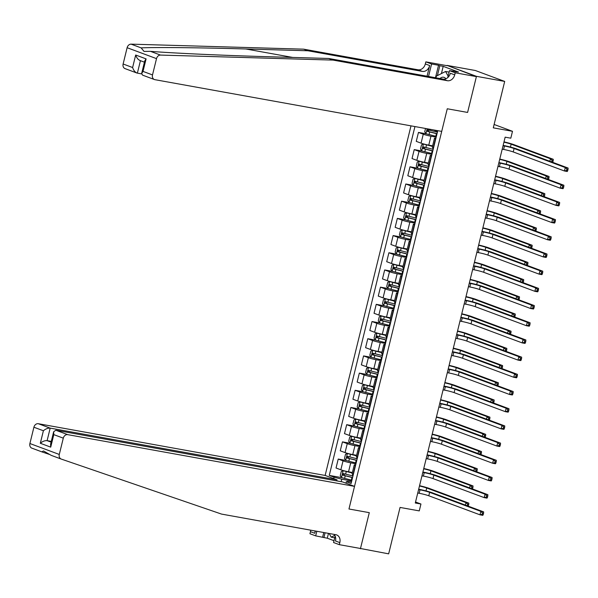 <?xml version="1.0" encoding="UTF-8"?>
<svg xmlns="http://www.w3.org/2000/svg" width="598" height="598" viewBox="0 0 598 598"><rect width="100%" height="100%" fill="white"/><g stroke="black" fill="none" stroke-linecap="round" stroke-linejoin="round"><path stroke-width="0.9" d="M410.998 125.857L325.133 475.44L38.302 423.713L50.18 428.123L47.107 440.644L51.107 442.131M447.072 65.406L476.397 76.611L467.599 112.439L476.464 76.335L447.072 65.406L475.305 70.497L504.697 81.425L493.29 127.845L512.493 131.306L494.12 124.474M358.927 548.202L388.655 553.853L400.055 507.433L419.258 510.894L420.947 504.017L415.543 502.014M476.464 76.335L504.697 81.425M512.493 131.306L510.804 138.183L505.153 137.166L415.296 503L420.947 504.017M360.422 548.762L369.295 512.658L348.963 508.995L447.267 108.769L441.713 131.396L154.882 79.669A4.261 3.424 110.4 0 1 154.411 79.541A4.261 3.424 110.4 0 1 152.505 74.929L156.512 58.634L127.12 47.705A4.261 3.424 -69.6 0 1 131.097 44.147L303.657 49.163L417.995 69.787A7.109 5.703 110.4 0 0 425.328 63.926L425.836 61.863L447.005 65.683M351.467 482.055L347.64 481.368L346.302 481.734L351.108 483.52L437.587 131.44L433.483 129.916M346.302 481.734L345.943 483.177M333.714 478.632L334.065 477.182L329.259 475.395L341.66 477.63M414.945 126.567L329.259 475.395M467.599 112.439L447.267 108.769L467.599 112.439M436.181 137.144L430.956 136.202A5.688 0.486 -166.2 0 1 423.264 134.206L418.458 132.42L426.112 133.803M432.616 145.837L428.759 145.142A5.688 0.486 -166.2 0 1 421.067 143.146L416.26 141.36L418.458 132.42M431.958 154.336L426.733 153.394A5.688 0.486 -166.2 0 1 419.041 151.399L414.235 149.612L421.889 150.995M428.392 163.03L424.535 162.335A5.688 0.486 -166.2 0 1 416.843 160.339L412.037 158.552L414.235 149.612M427.734 171.529L422.509 170.587A5.688 0.486 -166.2 0 1 414.818 168.591L410.011 166.805L417.666 168.188M424.176 180.222L420.319 179.527A5.688 0.486 -166.2 0 1 412.62 177.531L407.814 175.745L410.011 166.805M423.511 188.721L418.286 187.779A5.688 0.486 -166.2 0 1 410.594 185.784L405.788 183.997L413.442 185.38M419.953 197.415L416.096 196.72A5.688 0.486 -166.2 0 1 408.397 194.724L403.59 192.937L405.788 183.997M419.295 205.914L414.07 204.972A5.688 0.486 -166.2 0 1 406.371 202.976L401.564 201.19L409.219 202.565M415.73 214.607L411.873 213.912A5.688 0.486 -166.2 0 1 404.173 211.916L399.374 210.13L401.564 201.19M415.072 223.106L409.847 222.164A5.688 0.486 -166.2 0 1 402.148 220.169L397.341 218.382L405.003 219.758M411.506 231.8L407.649 231.105A5.688 0.486 -166.2 0 1 399.957 229.109L395.151 227.322L397.341 218.382M410.848 240.299L405.623 239.357A5.688 0.486 -166.2 0 1 397.924 237.361L393.125 235.567L400.78 236.95M407.283 248.992L403.426 248.297A5.688 0.486 -166.2 0 1 395.734 246.294L390.928 244.507L393.125 235.567M406.625 257.491L401.4 256.542A5.688 0.486 -166.2 0 1 393.701 254.546L388.902 252.76L396.556 254.143M403.059 266.177L399.202 265.482A5.688 0.486 -166.2 0 1 391.511 263.486L386.704 261.7L388.902 252.76M402.402 274.676L397.177 273.735A5.688 0.486 -166.2 0 1 389.485 271.739L384.678 269.952L392.333 271.335M398.836 283.37L394.979 282.675A5.688 0.486 -166.2 0 1 387.287 280.679L382.481 278.892L384.678 269.952M398.178 291.869L392.953 290.927A5.688 0.486 -166.2 0 1 385.262 288.931L380.455 287.145L388.109 288.528M394.613 300.562L390.756 299.867A5.688 0.486 -166.2 0 1 383.064 297.871L378.257 296.085L380.455 287.145M393.955 309.061L388.73 308.12A5.688 0.486 -166.2 0 1 381.038 306.124L376.232 304.337L383.886 305.72M390.389 317.755L386.532 317.06A5.688 0.486 -166.2 0 1 378.84 315.064L374.034 313.277L376.232 304.337M389.732 326.254L384.507 325.312A5.688 0.486 -166.2 0 1 376.815 323.316L372.008 321.53L379.663 322.913M386.166 334.947L382.309 334.252A5.688 0.486 -166.2 0 1 374.617 332.256L369.811 330.47L372.008 321.53M385.508 343.446L380.283 342.505A5.688 0.486 -166.2 0 1 372.591 340.509L367.785 338.722L375.439 340.098M381.95 352.14L378.093 351.445A5.688 0.486 -166.2 0 1 370.394 349.449L365.587 347.662L367.785 338.722M381.285 360.639L376.06 359.697A5.688 0.486 -166.2 0 1 368.368 357.701L363.562 355.915L371.216 357.29M377.727 369.332L373.87 368.637A5.688 0.486 -166.2 0 1 366.17 366.641L361.364 364.855L363.562 355.915M377.061 377.831L371.836 376.889A5.688 0.486 -166.2 0 1 364.145 374.894L359.338 373.1L366.993 374.483M373.503 386.525L369.646 385.83A5.688 0.486 -166.2 0 1 361.947 383.826L357.148 382.04L359.338 373.1M372.846 395.024L367.621 394.075A5.688 0.486 -166.2 0 1 359.921 392.079L355.115 390.292L362.769 391.675M369.28 403.71L365.423 403.015A5.688 0.486 -166.2 0 1 357.731 401.019L352.925 399.232L355.115 390.292M368.622 412.209L363.397 411.267A5.688 0.486 -166.2 0 1 355.698 409.271L350.891 407.485L358.553 408.868M365.057 420.902L361.199 420.207A5.688 0.486 -166.2 0 1 353.508 418.211L348.701 416.425L350.891 407.485M364.399 429.401L359.174 428.46A5.688 0.486 -166.2 0 1 351.475 426.464L346.676 424.677L354.33 426.06M360.833 438.095L356.976 437.4A5.688 0.486 -166.2 0 1 349.284 435.404L344.478 433.617L346.676 424.677M360.175 446.594L354.95 445.652A5.688 0.486 -166.2 0 1 347.259 443.656L342.452 441.87L350.107 443.253M356.61 455.287L352.753 454.592A5.688 0.486 -166.2 0 1 345.061 452.596L340.255 450.81L342.452 441.87M355.952 463.786L350.727 462.845A5.688 0.486 -166.2 0 1 343.035 460.849L338.229 459.062L345.883 460.445M352.386 472.48L348.529 471.785A5.688 0.486 -166.2 0 1 340.838 469.789L336.031 468.002L338.229 459.062M351.729 480.979L341.764 479.177L341.144 481.682M435.763 138.856L435.494 138.758A5.688 0.486 -166.2 0 1 434.492 138.213A5.688 0.486 -166.2 0 1 435.912 138.243M433.565 147.796L433.296 147.699A5.688 0.486 -166.2 0 1 432.294 147.153L434.492 138.213M431.539 156.048L431.27 155.951A5.688 0.486 -166.2 0 1 430.268 155.405A5.688 0.486 -166.2 0 1 431.689 155.428M429.342 164.988L429.08 164.891A5.688 0.486 -166.2 0 1 428.071 164.345L430.268 155.405M427.316 173.241L427.047 173.143A5.688 0.486 -166.2 0 1 426.045 172.598A5.688 0.486 -166.2 0 1 427.465 172.62M425.118 182.181L424.857 182.084A5.688 0.486 -166.2 0 1 423.847 181.538L426.045 172.598M423.092 190.433L422.831 190.328A5.688 0.486 -166.2 0 1 421.822 189.79A5.688 0.486 -166.2 0 1 423.249 189.813M420.895 199.373L420.633 199.269A5.688 0.486 -166.2 0 1 419.624 198.73L421.822 189.79M418.869 207.626L418.607 207.521A5.688 0.486 -166.2 0 1 417.598 206.983A5.688 0.486 -166.2 0 1 419.026 207.005M416.679 216.566L416.41 216.461A5.688 0.486 -166.2 0 1 415.408 215.923L417.598 206.983M414.646 224.818L414.384 224.713A5.688 0.486 -166.2 0 1 413.375 224.175A5.688 0.486 -166.2 0 1 414.803 224.198M412.456 233.751L412.186 233.654A5.688 0.486 -166.2 0 1 411.185 233.115L413.375 224.175M410.43 242.003L410.161 241.906A5.688 0.486 -166.2 0 1 409.152 241.368A5.688 0.486 -166.2 0 1 410.579 241.39M408.232 250.943L407.963 250.846A5.688 0.486 -166.2 0 1 406.961 250.308L409.152 241.368M406.206 259.196L405.937 259.098A5.688 0.486 -166.2 0 1 404.936 258.56A5.688 0.486 -166.2 0 1 406.356 258.583M404.009 268.136L403.74 268.039A5.688 0.486 -166.2 0 1 402.738 267.493L404.936 258.56M401.983 276.388L401.714 276.291A5.688 0.486 -166.2 0 1 400.712 275.745A5.688 0.486 -166.2 0 1 402.133 275.775M399.785 285.328L399.516 285.231A5.688 0.486 -166.2 0 1 398.515 284.685L400.712 275.745M397.76 293.581L397.491 293.483A5.688 0.486 -166.2 0 1 396.489 292.938A5.688 0.486 -166.2 0 1 397.909 292.96M395.562 302.521L395.293 302.424A5.688 0.486 -166.2 0 1 394.291 301.878L396.489 292.938M393.536 310.773L393.267 310.676A5.688 0.486 -166.2 0 1 392.266 310.13A5.688 0.486 -166.2 0 1 393.686 310.153M391.339 319.713L391.07 319.616A5.688 0.486 -166.2 0 1 390.068 319.07L392.266 310.13M389.313 327.966L389.044 327.861A5.688 0.486 -166.2 0 1 388.042 327.323A5.688 0.486 -166.2 0 1 389.462 327.345M387.115 336.906L386.854 336.801A5.688 0.486 -166.2 0 1 385.845 336.263L388.042 327.323M385.09 345.158L384.82 345.053A5.688 0.486 -166.2 0 1 383.819 344.515A5.688 0.486 -166.2 0 1 385.239 344.538M382.892 354.098L382.63 353.994A5.688 0.486 -166.2 0 1 381.621 353.455L383.819 344.515M380.866 362.351L380.597 362.246A5.688 0.486 -166.2 0 1 379.595 361.708A5.688 0.486 -166.2 0 1 381.016 361.73M378.669 371.283L378.407 371.186A5.688 0.486 -166.2 0 1 377.398 370.648L379.595 361.708M376.643 379.536L376.381 379.438A5.688 0.486 -166.2 0 1 375.372 378.9A5.688 0.486 -166.2 0 1 376.8 378.923M374.453 388.476L374.184 388.379A5.688 0.486 -166.2 0 1 373.174 387.84L375.372 378.9M372.419 396.728L372.158 396.631A5.688 0.486 -166.2 0 1 371.149 396.093A5.688 0.486 -166.2 0 1 372.576 396.115M370.229 405.668L369.96 405.571A5.688 0.486 -166.2 0 1 368.959 405.025L371.149 396.093M368.196 413.921L367.934 413.823A5.688 0.486 -166.2 0 1 366.925 413.278A5.688 0.486 -166.2 0 1 368.353 413.308M366.006 422.861L365.737 422.764A5.688 0.486 -166.2 0 1 364.735 422.218L366.925 413.278M363.98 431.113L363.711 431.016A5.688 0.486 -166.2 0 1 362.709 430.47A5.688 0.486 -166.2 0 1 364.13 430.493M361.783 440.053L361.513 439.956A5.688 0.486 -166.2 0 1 360.512 439.41L362.709 430.47M359.757 448.306L359.488 448.208A5.688 0.486 -166.2 0 1 358.486 447.663A5.688 0.486 -166.2 0 1 359.906 447.685M357.559 457.246L357.29 457.149A5.688 0.486 -166.2 0 1 356.288 456.603L358.486 447.663M355.533 465.498L355.264 465.394A5.688 0.486 -166.2 0 1 354.263 464.855A5.688 0.486 -166.2 0 1 355.683 464.878M334.065 477.182L341.764 479.177M353.336 474.438L353.067 474.334A5.688 0.486 -166.2 0 1 352.065 473.795L354.263 464.855M502.2 149.194L503.621 149.448A7.109 0.605 -166.2 0 1 513.241 151.944L564.43 170.983L565.274 167.545L568.1 168.053L516.904 149.014A10.659 0.904 13.8 0 0 503.135 145.396M503.045 145.755L504.465 146.009A7.109 0.605 -166.2 0 1 514.086 148.506L565.274 167.545L566.904 169.114L566.568 170.49L567.696 170.692L568.033 169.316L566.904 169.114M567.696 170.692L567.255 171.491L564.43 170.983L566.568 170.49M568.033 169.316L568.1 168.053M425.529 128.48L424.715 131.784L425.97 133.75L435.785 136.254A10.876 0.927 13.8 0 0 436.368 136.396M437.415 132.136A10.876 0.927 -166.2 0 1 436.832 131.994L427.749 129.736L427.346 131.381L436.42 133.646A10.876 0.927 13.8 0 0 437.011 133.78M437.048 133.631A9.022 0.77 -166.2 0 1 436.368 133.466L428.968 131.68L428.512 130.371M503.927 142.167A7.109 0.605 -166.2 0 1 511.163 144.178L550.444 158.784L553.27 159.292L513.988 144.686A10.659 0.904 13.8 0 0 504.002 141.868M549.839 161.258L550.444 158.784L552.066 160.354L551.73 161.729L552.858 161.931L553.202 160.556L552.066 160.354M552.657 162.312L552.858 161.931M553.202 160.556L553.27 159.292M551.334 161.819L551.73 161.729M303.657 49.163L308 50.778L245.815 48.976C201.982 47.661 156.198 47.175 141.128 47.877L144.021 51.406L150.457 51.346C172.164 53.117 222.919 55.442 266.506 56.668L328.698 58.477L443.028 79.093A7.109 5.703 110.4 0 0 450.369 73.24L454.719 74.855L455.22 72.792L476.397 76.611M328.698 58.477L333.041 60.092L447.379 80.715A7.109 5.703 110.4 0 0 454.719 74.855M427.054 76.215L429.678 65.541A7.109 5.703 110.4 0 1 422.338 71.401L308 50.778M141.606 73.92L136.867 73.016L125.019 68.606A4.261 3.424 -69.6 0 1 123.121 64.001L127.12 47.705M150.457 51.346L160.488 55.076L333.041 60.092M435.471 77.733L438.536 65.257L439.807 65.728L437.385 75.61M455.078 71.663L458.524 72.044L443.193 66.341L439.807 65.728M455.138 71.431L449.464 70.654L455.22 72.792M425.836 61.863L431.592 64.001L428.527 76.484M438.536 65.257L431.592 64.001M447.753 77.605L449.464 70.654M160.488 55.076A4.261 3.424 110.4 0 0 156.512 58.634M443.193 66.341L441.421 73.576M123.121 64.001L132.614 67.529C133.653 70.594 135.238 72.47 137.368 73.158L140.433 60.682M132.614 67.529L135.686 55.016C136.725 58.081 138.31 59.95 140.44 60.637M135.686 55.016L146.091 58.888L144.738 60.921L141.659 73.442L142.556 75.131L154.411 79.541M146.091 58.888L143.019 71.401L141.659 73.442M61.123 459.032L51.151 455.325L43.505 450.952L41.845 451.864L49.634 454.495M336.756 480.889L337.01 479.858L50.18 428.123C47.922 427.966 45.657 428.841 43.392 430.754L33.899 427.226L29.9 443.522L59.292 454.45A4.261 3.424 110.4 0 0 61.19 459.055A4.261 3.424 110.4 0 0 61.258 459.077L221.529 514.086L335.867 534.709A7.109 5.703 -69.6 0 1 336.659 534.926A7.109 5.703 -69.6 0 1 339.828 542.603L339.32 544.666L360.489 548.486L369.295 512.658L348.963 508.995L354.524 486.368L342.647 481.951L55.816 430.224L67.694 434.641A4.261 3.424 110.4 0 0 63.291 438.155L59.292 454.45M337.01 479.858L325.133 475.44M328.481 533.379L327.293 538.215L334.005 540.712M327.293 538.215L315.692 535.875L309.928 533.737L310.437 531.674A7.109 5.703 -69.6 0 0 310.668 530.164M339.32 544.666L333.557 542.528L335.142 536.085M354.524 486.368L67.694 434.641M315.348 531.009L314.787 533.289L310.437 531.674M316.82 531.271L315.692 535.875M41.793 451.841L31.866 448.149A4.261 3.424 -69.6 0 1 31.799 448.126A4.261 3.424 -69.6 0 1 29.9 443.522M33.899 427.226A4.261 3.424 -69.6 0 1 38.302 423.713M333.961 534.365A7.109 5.703 -69.6 0 1 335.478 540.988L339.828 542.603M315.026 530.949A7.109 5.703 -69.6 0 1 314.787 533.289M322.636 537.131L323.765 532.526M325.095 532.766L323.907 537.602M51.286 441.399L47.107 440.644C44.843 440.479 42.585 441.354 40.32 443.268L43.392 430.754M63.291 438.155L53.798 434.626L53.648 431.771L55.816 430.224M53.798 434.626L50.725 447.14L50.576 444.292L53.648 431.771M497.977 166.386L499.397 166.64A7.109 0.605 -166.2 0 1 509.018 169.137L560.206 188.176L561.051 184.737L563.877 185.245L512.688 166.207A10.659 0.904 13.8 0 0 498.911 162.589M498.822 162.948L500.242 163.202A7.109 0.605 -166.2 0 1 509.862 165.698L561.051 184.737L562.681 186.307L562.344 187.682L563.473 187.884L563.809 186.509L562.681 186.307M563.473 187.884L563.032 188.684L560.206 188.176L562.344 187.682M563.809 186.509L563.877 185.245M493.754 183.579L495.174 183.833A7.109 0.605 -166.2 0 1 504.794 186.329L555.99 205.368L556.835 201.93L559.653 202.438L508.464 183.399A10.659 0.904 13.8 0 0 494.688 179.781M494.598 180.14L496.019 180.394A7.109 0.605 -166.2 0 1 505.639 182.891L556.835 201.93L558.457 203.499L558.121 204.875L559.25 205.077L559.586 203.701L558.457 203.499M559.25 205.077L558.809 205.876L555.99 205.368L558.121 204.875M559.586 203.701L559.653 202.438M489.53 200.771L490.951 201.025A7.109 0.605 -166.2 0 1 500.571 203.522L551.767 222.561L552.612 219.122L555.43 219.63L504.241 200.592A10.659 0.904 13.8 0 0 490.465 196.966M490.375 197.333L491.795 197.587A7.109 0.605 -166.2 0 1 501.416 200.083L552.612 219.122L554.234 220.684L553.898 222.06L555.026 222.269L555.363 220.894L554.234 220.684M555.026 222.269L554.585 223.069L551.767 222.561L553.898 222.06M555.363 220.894L555.43 219.63M432.518 146.233L423.436 144.066L421.508 144.851L420.491 148.977L421.747 150.943L431.562 153.447A10.876 0.927 13.8 0 0 432.145 153.589M423.436 144.066L432.481 146.39M433.191 149.328A10.876 0.927 -166.2 0 1 432.608 149.186L423.526 146.921L423.122 148.573L432.197 150.838A10.876 0.927 13.8 0 0 432.788 150.973M432.825 150.823A9.022 0.77 -166.2 0 1 432.145 150.659L424.744 148.865L424.288 147.564M499.704 159.36A7.109 0.605 -166.2 0 1 506.94 161.37L546.221 175.976L549.046 176.485L509.765 161.879A10.659 0.904 13.8 0 0 499.779 159.061M545.615 178.451L546.221 175.976L547.85 177.546L547.506 178.922L548.635 179.123L548.979 177.748L547.85 177.546M548.433 179.505L548.635 179.123M548.979 177.748L549.046 176.485M547.11 179.011L547.506 178.922M428.295 163.426L419.213 161.258L417.284 162.043L416.268 166.169L417.524 168.135L427.338 170.639A10.876 0.927 13.8 0 0 427.921 170.781M419.213 161.258L428.258 163.583M428.968 166.513A10.876 0.927 -166.2 0 1 428.385 166.379L419.303 164.114L418.899 165.766L427.981 168.031A10.876 0.927 13.8 0 0 428.564 168.165M428.602 168.016A9.022 0.77 -166.2 0 1 427.921 167.851L420.521 166.057L420.065 164.756M495.48 176.552A7.109 0.605 -166.2 0 1 502.724 178.563L541.997 193.169L544.823 193.677L505.542 179.071A10.659 0.904 13.8 0 0 495.555 176.253M541.392 195.643L541.997 193.169L543.627 194.739L543.283 196.114L544.419 196.316L544.756 194.941L543.627 194.739M544.21 196.69L544.419 196.316M544.756 194.941L544.823 193.677M542.894 196.204L543.283 196.114M424.079 180.618L414.99 178.451L413.061 179.236L412.044 183.362L413.3 185.328L423.115 187.832A10.876 0.927 13.8 0 0 423.698 187.974M414.99 178.451L424.042 180.768M424.744 183.706A10.876 0.927 -166.2 0 1 424.161 183.571L415.079 181.306L414.676 182.958L423.758 185.216A10.876 0.927 13.8 0 0 424.341 185.358M424.378 185.208A9.022 0.77 -166.2 0 1 423.698 185.044L416.298 183.25L415.842 181.949M491.257 193.737A7.109 0.605 -166.2 0 1 498.5 195.755L537.774 210.361L540.599 210.87L501.318 196.264A10.659 0.904 13.8 0 0 491.332 193.438M537.168 212.836L537.774 210.361L539.403 211.924L539.067 213.299L540.196 213.508L540.532 212.133L539.403 211.924M539.987 213.882L540.196 213.508M540.532 212.133L540.599 210.87M538.671 213.396L539.067 213.299M485.307 217.964L486.735 218.218A7.109 0.605 -166.2 0 1 496.347 220.714L547.544 239.753L548.388 236.315L551.207 236.823L500.018 217.784A10.659 0.904 13.8 0 0 486.241 214.159M486.152 214.525L487.579 214.779A7.109 0.605 -166.2 0 1 497.192 217.276L548.388 236.315L550.01 237.877L549.674 239.252L550.803 239.462L551.139 238.086L550.01 237.877M550.803 239.462L550.362 240.261L547.544 239.753L549.674 239.252M551.139 238.086L551.207 236.823M419.856 197.811L410.766 195.643L408.838 196.421L407.829 200.547L409.077 202.513L418.892 205.024A10.876 0.927 13.8 0 0 419.475 205.166M410.766 195.643L419.818 197.96M420.521 200.898A10.876 0.927 -166.2 0 1 419.938 200.764L410.856 198.499L410.452 200.151L419.534 202.408A10.876 0.927 13.8 0 0 420.117 202.55M420.155 202.393A9.022 0.77 -166.2 0 1 419.475 202.236L412.082 200.442L411.618 199.134M487.034 210.93A7.109 0.605 -166.2 0 1 494.277 212.94L533.551 227.554L536.376 228.062L497.095 213.456A10.659 0.904 13.8 0 0 487.108 210.631M532.945 230.028L533.551 227.554L535.18 229.116L534.844 230.492L535.972 230.701L536.309 229.326L535.18 229.116M535.763 231.075L535.972 230.701M536.309 229.326L536.376 228.062M534.448 230.589L534.844 230.492M445.906 78.757A9.239 5.449 -79.8 0 0 439.949 78.54M435.92 77.815L436.331 76.14L445.585 71.476L448.126 76.096M449.105 72.111L445.585 71.476M334.76 535.36L331.202 537.154L329.199 533.506M334.723 537.789L331.202 537.154M481.091 235.149L482.511 235.41A7.109 0.605 -166.2 0 1 492.124 237.907L543.32 256.938L544.165 253.5L546.983 254.015L495.794 234.977A10.659 0.904 13.8 0 0 482.018 231.351M481.936 231.718L483.356 231.972A7.109 0.605 -166.2 0 1 492.969 234.468L544.165 253.5L545.787 255.069L545.451 256.445L546.579 256.647L546.916 255.271L545.787 255.069M546.579 256.647L546.146 257.454L543.32 256.938L545.451 256.445M546.916 255.271L546.983 254.015M476.868 252.341L478.288 252.603A7.109 0.605 -166.2 0 1 487.901 255.092L539.097 274.131L539.942 270.692L542.767 271.2L491.571 252.169A10.659 0.904 13.8 0 0 477.795 248.544M477.712 248.903L479.133 249.164A7.109 0.605 -166.2 0 1 488.745 251.653L539.942 270.692L541.564 272.262L541.227 273.637L542.356 273.839L542.7 272.464L541.564 272.262M542.356 273.839L541.923 274.639L539.097 274.131L541.227 273.637M542.7 272.464L542.767 271.2M472.644 269.534L474.065 269.795A7.109 0.605 -166.2 0 1 483.677 272.284L534.874 291.323L535.718 287.885L538.544 288.393L487.348 269.354A10.659 0.904 13.8 0 0 473.579 265.736M473.489 266.095L474.909 266.357A7.109 0.605 -166.2 0 1 484.522 268.846L535.718 287.885L537.348 289.454L537.004 290.83L538.133 291.032L538.477 289.656L537.348 289.454M538.133 291.032L537.699 291.831L534.874 291.323L537.004 290.83M538.477 289.656L538.544 288.393M468.421 286.726L469.841 286.98A7.109 0.605 -166.2 0 1 479.461 289.477L530.65 308.516L531.495 305.077L534.32 305.585L483.124 286.547A10.659 0.904 13.8 0 0 469.355 282.929M469.266 283.288L470.686 283.542A7.109 0.605 -166.2 0 1 480.306 286.038L531.495 305.077L533.124 306.647L532.781 308.022L533.917 308.224L534.253 306.849L533.124 306.647M533.917 308.224L533.476 309.024L530.65 308.516L532.781 308.022M534.253 306.849L534.32 305.585M464.198 303.919L465.618 304.173A7.109 0.605 -166.2 0 1 475.238 306.669L526.427 325.708L527.272 322.27L530.097 322.778L478.901 303.739A10.659 0.904 13.8 0 0 465.132 300.121M465.042 300.48L466.462 300.734A7.109 0.605 -166.2 0 1 476.083 303.231L527.272 322.27L528.901 323.839L528.565 325.215L529.693 325.417L530.03 324.041L528.901 323.839M529.693 325.417L529.252 326.216L526.427 325.708L528.565 325.215M530.03 324.041L530.097 322.778M415.632 215.003L406.543 212.828L404.614 213.613L403.605 217.739L404.853 219.705L414.668 222.217A10.876 0.927 13.8 0 0 415.251 222.351M406.543 212.828L415.595 215.153M416.298 218.091A10.876 0.927 -166.2 0 1 415.715 217.949L406.633 215.691L406.229 217.343L415.311 219.601A10.876 0.927 13.8 0 0 415.894 219.743M415.931 219.586A9.022 0.77 -166.2 0 1 415.251 219.429L407.858 217.635L407.395 216.327M482.81 228.122A7.109 0.605 -166.2 0 1 490.054 230.133L529.327 244.739L532.153 245.255L492.879 230.641A10.659 0.904 13.8 0 0 482.885 227.823M528.722 247.221L529.327 244.739L530.957 246.309L530.62 247.684L531.749 247.886L532.085 246.511L530.957 246.309M531.54 248.267L531.749 247.886M532.085 246.511L532.153 245.255M530.224 247.781L530.62 247.684M411.409 232.196L402.319 230.021L400.391 230.806L399.382 234.932L400.63 236.898L410.445 239.409A10.876 0.927 13.8 0 0 411.028 239.544M402.319 230.021L411.372 232.345M412.074 235.283A10.876 0.927 -166.2 0 1 411.491 235.141L402.417 232.884L402.005 234.536L411.088 236.793A10.876 0.927 13.8 0 0 411.671 236.935M411.708 236.778A9.022 0.77 -166.2 0 1 411.028 236.621L403.635 234.827L403.172 233.519M478.594 245.315A7.109 0.605 -166.2 0 1 485.83 247.325L525.111 261.931L527.929 262.44L488.656 247.834A10.659 0.904 13.8 0 0 478.662 245.016M524.498 264.413L525.111 261.931L526.733 263.501L526.397 264.877L527.526 265.078L527.862 263.703L526.733 263.501M527.316 265.46L527.526 265.078M527.862 263.703L527.929 262.44M526.001 264.966L526.397 264.877M407.186 249.381L398.096 247.213L396.168 247.998L395.158 252.124L396.407 254.09L406.221 256.594A10.876 0.927 13.8 0 0 406.804 256.736M398.096 247.213L407.148 249.538M407.858 252.476A10.876 0.927 -166.2 0 1 407.268 252.334L398.193 250.076L397.782 251.721L406.864 253.986A10.876 0.927 13.8 0 0 407.447 254.128M407.485 253.971A9.022 0.77 -166.2 0 1 406.804 253.806L399.412 252.02L398.956 250.712M474.371 262.507A7.109 0.605 -166.2 0 1 481.607 264.518L520.888 279.124L523.706 279.632L484.432 265.026A10.659 0.904 13.8 0 0 474.446 262.208M520.275 281.606L520.888 279.124L522.51 280.694L522.174 282.069L523.302 282.271L523.639 280.896L522.51 280.694M523.093 282.652L523.302 282.271M523.639 280.896L523.706 279.632M521.777 282.159L522.174 282.069M402.962 266.573L393.873 264.406L391.952 265.191L390.935 269.317L392.183 271.283L401.998 273.787A10.876 0.927 13.8 0 0 402.589 273.929M393.873 264.406L402.925 266.73M403.635 269.668A10.876 0.927 -166.2 0 1 403.045 269.526L393.97 267.269L393.566 268.913L402.641 271.178A10.876 0.927 13.8 0 0 403.224 271.313M403.261 271.163A9.022 0.77 -166.2 0 1 402.581 270.999L395.188 269.212L394.732 267.904M470.148 279.7A7.109 0.605 -166.2 0 1 477.383 281.71L516.665 296.316L519.483 296.825L480.209 282.219A10.659 0.904 13.8 0 0 470.222 279.401M516.052 298.791L516.665 296.316L518.287 297.886L517.95 299.262L519.079 299.463L519.415 298.088L518.287 297.886M518.87 299.845L519.079 299.463M519.415 298.088L519.483 296.825M517.554 299.351L517.95 299.262M398.739 283.766L389.649 281.598L387.728 282.383L386.712 286.509L387.96 288.475L397.775 290.979A10.876 0.927 13.8 0 0 398.365 291.121M389.649 281.598L398.702 283.923M399.412 286.861A10.876 0.927 -166.2 0 1 398.821 286.719L389.747 284.454L389.343 286.106L398.418 288.371A10.876 0.927 13.8 0 0 399.008 288.505M399.045 288.356A9.022 0.77 -166.2 0 1 398.358 288.191L390.965 286.397L390.509 285.096M465.924 296.892A7.109 0.605 -166.2 0 1 473.16 298.903L512.441 313.509L515.259 314.017L475.986 299.411A10.659 0.904 13.8 0 0 465.999 296.593M511.828 315.983L512.441 313.509L514.063 315.079L513.727 316.454L514.856 316.656L515.192 315.281L514.063 315.079M514.646 317.037L514.856 316.656M515.192 315.281L515.259 314.017M513.331 316.544L513.727 316.454M459.974 321.111L461.394 321.365A7.109 0.605 -166.2 0 1 471.015 323.862L522.204 342.901L523.048 339.462L525.874 339.97L474.677 320.932A10.659 0.904 13.8 0 0 460.909 317.314M460.819 317.673L462.239 317.927A7.109 0.605 -166.2 0 1 471.859 320.423L523.048 339.462L524.678 341.032L524.341 342.407L525.47 342.609L525.806 341.234L524.678 341.032M525.47 342.609L525.029 343.409L522.204 342.901L524.341 342.407M525.806 341.234L525.874 339.97M394.516 300.958L385.433 298.791L383.505 299.576L382.488 303.702L383.744 305.668L393.551 308.172A10.876 0.927 13.8 0 0 394.142 308.314M385.433 298.791L394.478 301.115M395.188 304.046A10.876 0.927 -166.2 0 1 394.605 303.911L385.523 301.646L385.119 303.298L394.194 305.563A10.876 0.927 13.8 0 0 394.785 305.698M394.822 305.548A9.022 0.77 -166.2 0 1 394.142 305.384L386.742 303.59L386.286 302.289M461.701 314.085A7.109 0.605 -166.2 0 1 468.937 316.095L508.218 330.701L511.043 331.21L471.762 316.604A10.659 0.904 13.8 0 0 461.776 313.786M507.612 333.176L508.218 330.701L509.84 332.271L509.503 333.647L510.632 333.848L510.976 332.473L509.84 332.271M510.43 334.222L510.632 333.848M510.976 332.473L511.043 331.21M509.107 333.736L509.503 333.647M455.751 338.304L457.171 338.558A7.109 0.605 -166.2 0 1 466.791 341.054L517.98 360.093L518.825 356.655L521.65 357.163L470.462 338.124A10.659 0.904 13.8 0 0 456.685 334.499M456.595 334.865L458.016 335.119A7.109 0.605 -166.2 0 1 467.636 337.616L518.825 356.655L520.454 358.217L520.118 359.592L521.247 359.802L521.583 358.426L520.454 358.217M521.247 359.802L520.806 360.601L517.98 360.093L520.118 359.592M521.583 358.426L521.65 357.163M390.292 318.151L381.21 315.983L379.281 316.768L378.265 320.894L379.521 322.86L389.335 325.364A10.876 0.927 13.8 0 0 389.918 325.506M381.21 315.983L390.255 318.3M390.965 321.238A10.876 0.927 -166.2 0 1 390.382 321.104L381.3 318.839L380.896 320.491L389.971 322.748A10.876 0.927 13.8 0 0 390.561 322.89M390.599 322.741A9.022 0.77 -166.2 0 1 389.918 322.576L382.518 320.782L382.062 319.481M457.477 331.27A7.109 0.605 -166.2 0 1 464.713 333.288L503.994 347.894L506.82 348.402L467.539 333.796A10.659 0.904 13.8 0 0 457.552 330.971M503.389 350.368L503.994 347.894L505.624 349.456L505.28 350.832L506.409 351.041L506.753 349.666L505.624 349.456M506.207 351.415L506.409 351.041M506.753 349.666L506.82 348.402M504.884 350.929L505.28 350.832M451.527 355.496L452.948 355.75A7.109 0.605 -166.2 0 1 462.568 358.247L513.764 377.286L514.601 373.847L517.427 374.355L466.238 355.317A10.659 0.904 13.8 0 0 452.462 351.691M452.372 352.058L453.792 352.312A7.109 0.605 -166.2 0 1 463.413 354.808L514.601 373.847L516.231 375.409L515.895 376.785L517.023 376.994L517.36 375.619L516.231 375.409M517.023 376.994L516.582 377.794L513.764 377.286L515.895 376.785M517.36 375.619L517.427 374.355M386.069 335.343L376.987 333.176L375.058 333.953L374.042 338.079L375.297 340.045L385.112 342.557A10.876 0.927 13.8 0 0 385.695 342.699M376.987 333.176L386.031 335.493M386.742 338.431A10.876 0.927 -166.2 0 1 386.159 338.289L377.076 336.031L376.673 337.683L385.755 339.941A10.876 0.927 13.8 0 0 386.338 340.083M386.375 339.926A9.022 0.77 -166.2 0 1 385.695 339.769L378.295 337.975L377.839 336.667M453.254 348.462A7.109 0.605 -166.2 0 1 460.497 350.473L499.771 365.086L502.597 365.595L463.315 350.989A10.659 0.904 13.8 0 0 453.329 348.163M499.166 367.561L499.771 365.086L501.401 366.649L501.057 368.024L502.193 368.233L502.529 366.858L501.401 366.649M501.984 368.607L502.193 368.233M502.529 366.858L502.597 365.595M500.661 368.121L501.057 368.024M447.304 372.681L448.724 372.943A7.109 0.605 -166.2 0 1 458.345 375.439L509.541 394.471L510.386 391.032L513.204 391.548L462.015 372.509A10.659 0.904 13.8 0 0 448.238 368.884M448.149 369.25L449.569 369.504A7.109 0.605 -166.2 0 1 459.189 372.001L510.386 391.032L512.008 392.602L511.671 393.977L512.8 394.179L513.136 392.804L512.008 392.602M512.8 394.179L512.359 394.979L509.541 394.471L511.671 393.977M513.136 392.804L513.204 391.548M381.853 352.536L372.763 350.361L370.835 351.146L369.818 355.272L371.074 357.238L380.889 359.749A10.876 0.927 13.8 0 0 381.472 359.884M372.763 350.361L381.808 352.685M382.518 355.623A10.876 0.927 -166.2 0 1 381.935 355.481L372.853 353.224L372.449 354.876L381.531 357.133A10.876 0.927 13.8 0 0 382.115 357.275M382.152 357.118A9.022 0.77 -166.2 0 1 381.472 356.961L374.071 355.167L373.615 353.859M449.031 365.655A7.109 0.605 -166.2 0 1 456.274 367.665L495.548 382.272L498.373 382.787L459.092 368.174A10.659 0.904 13.8 0 0 449.105 365.356M494.942 384.753L495.548 382.272L497.177 383.841L496.841 385.217L497.97 385.418L498.306 384.043L497.177 383.841M497.76 385.8L497.97 385.418M498.306 384.043L498.373 382.787M496.445 385.314L496.841 385.217M443.081 389.874L444.508 390.135A7.109 0.605 -166.2 0 1 454.121 392.624L505.317 411.663L506.162 408.225L508.98 408.733L457.791 389.702A10.659 0.904 13.8 0 0 444.015 386.076M443.925 386.435L445.346 386.697A7.109 0.605 -166.2 0 1 454.966 389.186L506.162 408.225L507.784 409.794L507.448 411.17L508.577 411.372L508.913 409.996L507.784 409.794M508.577 411.372L508.136 412.172L505.317 411.663L507.448 411.17M508.913 409.996L508.98 408.733M377.63 369.728L368.54 367.553L366.611 368.338L365.602 372.464L366.851 374.43L376.665 376.942A10.876 0.927 13.8 0 0 377.248 377.076M368.54 367.553L377.592 369.878M378.295 372.816A10.876 0.927 -166.2 0 1 377.712 372.674L368.63 370.416L368.226 372.068L377.308 374.326A10.876 0.927 13.8 0 0 377.891 374.468M377.929 374.311A9.022 0.77 -166.2 0 1 377.248 374.154L369.856 372.36L369.392 371.052M444.807 382.847A7.109 0.605 -166.2 0 1 452.051 384.858L491.324 399.464L494.15 399.972L454.869 385.366A10.659 0.904 13.8 0 0 444.882 382.548M490.719 401.946L491.324 399.464L492.954 401.034L492.617 402.409L493.746 402.611L494.083 401.236L492.954 401.034M493.537 402.992L493.746 402.611M494.083 401.236L494.15 399.972M492.221 402.499L492.617 402.409M438.865 407.066L440.285 407.328A7.109 0.605 -166.2 0 1 449.898 409.817L501.094 428.856L501.939 425.417L504.757 425.925L453.568 406.887A10.659 0.904 13.8 0 0 439.792 403.269M439.702 403.628L441.13 403.889A7.109 0.605 -166.2 0 1 450.743 406.378L501.939 425.417L503.561 426.987L503.224 428.362L504.353 428.564L504.69 427.189L503.561 426.987M504.353 428.564L503.912 429.364L501.094 428.856L503.224 428.362M504.69 427.189L504.757 425.925M373.406 386.913L364.317 384.746L362.388 385.531L361.379 389.657L362.627 391.623L372.442 394.127A10.876 0.927 13.8 0 0 373.025 394.269M364.317 384.746L373.369 387.07M374.071 390.008A10.876 0.927 -166.2 0 1 373.488 389.866L364.406 387.609L364.003 389.253L373.085 391.518A10.876 0.927 13.8 0 0 373.668 391.66M373.705 391.503A9.022 0.77 -166.2 0 1 373.025 391.339L365.632 389.552L365.169 388.244M440.584 400.04A7.109 0.605 -166.2 0 1 447.827 402.05L487.101 416.656L489.926 417.165L450.645 402.559A10.659 0.904 13.8 0 0 440.659 399.741M486.495 419.138L487.101 416.656L488.73 418.226L488.394 419.602L489.523 419.803L489.859 418.428L488.73 418.226M489.314 420.185L489.523 419.803M489.859 418.428L489.926 417.165M487.998 419.691L488.394 419.602M434.641 424.259L436.062 424.513A7.109 0.605 -166.2 0 1 445.674 427.009L496.871 446.048L497.715 442.61L500.541 443.118L449.345 424.079A10.659 0.904 13.8 0 0 435.568 420.461M435.486 420.82L436.906 421.074A7.109 0.605 -166.2 0 1 446.519 423.571L497.715 442.61L499.337 444.179L499.001 445.555L500.13 445.757L500.466 444.381L499.337 444.179M500.13 445.757L499.696 446.557L496.871 446.048L499.001 445.555M500.466 444.381L500.541 443.118M430.418 441.451L431.838 441.705A7.109 0.605 -166.2 0 1 441.451 444.202L492.647 463.241L493.492 459.802L496.318 460.31L445.121 441.272A10.659 0.904 13.8 0 0 431.352 437.654M431.263 438.013L432.683 438.267A7.109 0.605 -166.2 0 1 442.296 440.763L493.492 459.802L495.122 461.372L494.778 462.747L495.906 462.949L496.25 461.574L495.122 461.372M495.906 462.949L495.473 463.749L492.647 463.241L494.778 462.747M496.25 461.574L496.318 460.31M426.195 458.644L427.615 458.898A7.109 0.605 -166.2 0 1 437.235 461.394L488.424 480.433L489.269 476.995L492.094 477.503L440.898 458.464A10.659 0.904 13.8 0 0 427.129 454.846M427.039 455.205L428.46 455.459A7.109 0.605 -166.2 0 1 438.08 457.956L489.269 476.995L490.898 478.564L490.554 479.94L491.683 480.142L492.027 478.766L490.898 478.564M491.683 480.142L491.25 480.942L488.424 480.433L490.554 479.94M492.027 478.766L492.094 477.503M421.971 475.836L423.391 476.09A7.109 0.605 -166.2 0 1 433.012 478.587L484.201 497.626L485.045 494.187L487.871 494.695L436.675 475.657A10.659 0.904 13.8 0 0 422.906 472.031M422.816 472.398L424.236 472.652A7.109 0.605 -166.2 0 1 433.856 475.148L485.045 494.187L486.675 495.749L486.338 497.125L487.467 497.334L487.804 495.959L486.675 495.749M487.467 497.334L487.026 498.134L484.201 497.626L486.338 497.125M487.804 495.959L487.871 494.695M417.748 493.029L419.168 493.283A7.109 0.605 -166.2 0 1 428.788 495.779L479.977 514.818L480.822 511.38L483.647 511.888L432.451 492.849A10.659 0.904 13.8 0 0 418.682 489.224M418.593 489.59L420.013 489.844A7.109 0.605 -166.2 0 1 429.633 492.341L480.822 511.38L482.451 512.942L482.115 514.317L483.244 514.527L483.58 513.151L482.451 512.942M483.244 514.527L482.803 515.327L479.977 514.818L482.115 514.317M483.58 513.151L483.647 511.888M369.183 404.106L360.093 401.938L358.165 402.723L357.156 406.849L358.404 408.815L368.219 411.319A10.876 0.927 13.8 0 0 368.802 411.461M360.093 401.938L369.145 404.263M369.848 407.201A10.876 0.927 -166.2 0 1 369.265 407.059L360.19 404.801L359.779 406.446L368.861 408.711A10.876 0.927 13.8 0 0 369.444 408.845M369.482 408.696A9.022 0.77 -166.2 0 1 368.802 408.531L361.409 406.745L360.945 405.437M436.368 417.232A7.109 0.605 -166.2 0 1 443.604 419.243L482.878 433.849L485.703 434.357L446.429 419.751A10.659 0.904 13.8 0 0 436.435 416.933M482.272 436.323L482.878 433.849L484.507 435.419L484.171 436.794L485.299 436.996L485.636 435.621L484.507 435.419M485.09 437.377L485.299 436.996M485.636 435.621L485.703 434.357M483.775 436.884L484.171 436.794M364.959 421.298L355.87 419.131L353.941 419.916L352.932 424.042L354.18 426.008L363.995 428.512A10.876 0.927 13.8 0 0 364.578 428.654M355.87 419.131L364.922 421.455M365.632 424.393A10.876 0.927 -166.2 0 1 365.042 424.251L355.967 421.986L355.556 423.638L364.638 425.903A10.876 0.927 13.8 0 0 365.221 426.038M365.258 425.888A9.022 0.77 -166.2 0 1 364.578 425.724L357.185 423.93L356.729 422.629M432.145 434.425A7.109 0.605 -166.2 0 1 439.38 436.435L478.662 451.042L481.48 451.55L442.206 436.944A10.659 0.904 13.8 0 0 432.212 434.126M478.049 453.516L478.662 451.042L480.284 452.611L479.947 453.987L481.076 454.188L481.412 452.813L480.284 452.611M480.867 454.57L481.076 454.188M481.412 452.813L481.48 451.55M479.551 454.076L479.947 453.987M360.736 438.491L351.646 436.323L349.725 437.108L348.709 441.234L349.957 443.2L359.772 445.704A10.876 0.927 13.8 0 0 360.362 445.846M351.646 436.323L360.699 438.648M361.409 441.578A10.876 0.927 -166.2 0 1 360.818 441.444L351.744 439.179L351.34 440.831L360.415 443.096A10.876 0.927 13.8 0 0 360.998 443.23M361.035 443.081A9.022 0.77 -166.2 0 1 360.355 442.916L352.962 441.122L352.506 439.822M427.921 451.617A7.109 0.605 -166.2 0 1 435.157 453.628L474.438 468.234L477.256 468.742L437.983 454.136A10.659 0.904 13.8 0 0 427.996 451.311M473.825 470.708L474.438 468.234L476.06 469.804L475.724 471.179L476.853 471.381L477.189 470.006L476.06 469.804M476.643 471.755L476.853 471.381M477.189 470.006L477.256 468.742M475.328 471.269L475.724 471.179M356.513 455.683L347.423 453.516L345.502 454.301L344.485 458.427L345.734 460.393L355.548 462.897A10.876 0.927 13.8 0 0 356.139 463.039M347.423 453.516L356.475 455.833M357.185 458.771A10.876 0.927 -166.2 0 1 356.595 458.636L347.52 456.371L347.117 458.023L356.191 460.281A10.876 0.927 13.8 0 0 356.774 460.423M356.819 460.266A9.022 0.77 -166.2 0 1 356.131 460.109L348.739 458.315L348.283 457.014M423.698 468.802A7.109 0.605 -166.2 0 1 430.934 470.82L470.215 485.427L473.033 485.935L433.759 471.329A10.659 0.904 13.8 0 0 423.773 468.503M469.602 487.901L470.215 485.427L471.837 486.989L471.501 488.364L472.629 488.573L472.966 487.198L471.837 486.989M472.42 488.947L472.629 488.573M472.966 487.198L473.033 485.935M471.104 488.461L471.501 488.364M352.289 472.876L343.207 470.701L341.279 471.486L340.262 475.612L341.518 477.578L351.325 480.089A10.876 0.927 13.8 0 0 351.916 480.231M343.207 470.701L352.252 473.025M352.962 475.963A10.876 0.927 -166.2 0 1 352.379 475.821L343.297 473.564L342.893 475.216L351.968 477.473A10.876 0.927 13.8 0 0 352.558 477.615M352.596 477.458A9.022 0.77 -166.2 0 1 351.916 477.301L344.515 475.507L344.059 474.199M419.475 485.995A7.109 0.605 -166.2 0 1 426.71 488.005L465.992 502.619L468.817 503.127L429.536 488.521A10.659 0.904 13.8 0 0 419.549 485.696M465.379 505.093L465.992 502.619L467.614 504.181L467.277 505.557L468.406 505.766L468.742 504.391L467.614 504.181M468.204 506.14L468.406 505.766M468.742 504.391L468.817 503.127M466.881 505.654L467.277 505.557M428.759 145.142L430.956 136.202M424.535 162.335L426.733 153.394M420.319 179.527L422.509 170.587M416.096 196.72L418.286 187.779M411.873 213.912L414.07 204.972M407.649 231.105L409.847 222.164M403.426 248.297L405.623 239.357M399.202 265.482L401.4 256.542M394.979 282.675L397.177 273.735M390.756 299.867L392.953 290.927M386.532 317.06L388.73 308.12M382.309 334.252L384.507 325.312M378.093 351.445L380.283 342.505M373.87 368.637L376.06 359.697M369.646 385.83L371.836 376.889M365.423 403.015L367.621 394.075M361.199 420.207L363.397 411.267M356.976 437.4L359.174 428.46M352.753 454.592L354.95 445.652M348.529 471.785L350.727 462.845M421.067 143.146L423.264 134.206M433.296 147.699L435.494 138.758M429.08 164.891L431.27 155.951M416.843 160.339L419.041 151.399M424.857 182.084L427.047 173.143M412.62 177.531L414.818 168.591M420.633 199.269L422.831 190.328M408.397 194.724L410.594 185.784M416.41 216.461L418.607 207.521M404.173 211.916L406.371 202.976M412.186 233.654L414.384 224.713M399.957 229.109L402.148 220.169M407.963 250.846L410.161 241.906M395.734 246.294L397.924 237.361M403.74 268.039L405.937 259.098M391.511 263.486L393.701 254.546M399.516 285.231L401.714 276.291M387.287 280.679L389.485 271.739M395.293 302.424L397.491 293.483M383.064 297.871L385.262 288.931M391.07 319.616L393.267 310.676M378.84 315.064L381.038 306.124M386.854 336.801L389.044 327.861M374.617 332.256L376.815 323.316M382.63 353.994L384.82 345.053M370.394 349.449L372.591 340.509M378.407 371.186L380.597 362.246M366.17 366.641L368.368 357.701M374.184 388.379L376.381 379.438M361.947 383.826L364.145 374.894M369.96 405.571L372.158 396.631M357.731 401.019L359.921 392.079M365.737 422.764L367.934 413.823M353.508 418.211L355.698 409.271M361.513 439.956L363.711 431.016M349.284 435.404L351.475 426.464M357.29 457.149L359.488 448.208M345.061 452.596L347.259 443.656M353.067 474.334L355.264 465.394M340.838 469.789L343.035 460.849M504.465 146.009L503.621 149.448M514.086 148.506L513.241 151.944M427.144 128.772L425.933 133.698M436.42 133.646L435.785 136.254M437.018 131.224L436.832 131.994M429.678 132.023L429.035 134.632M430.336 129.347L430.089 130.371M511.163 144.178L510.453 147.063M428.968 131.68L427.346 131.381M245.815 48.976L292.706 57.43M443.028 79.093L447.379 80.715M422.338 71.401L417.995 69.787M143.019 71.401L152.505 74.929M131.097 44.147L141.128 47.877M429.678 65.541L425.328 63.926M50.725 447.14L40.32 443.268M500.242 163.202L499.397 166.64M509.862 165.698L509.018 169.137M496.019 180.394L495.174 183.833M505.639 182.891L504.794 186.329M491.795 197.587L490.951 201.025M501.416 200.083L500.571 203.522M423.384 144.081L421.71 150.89M432.197 150.838L431.562 153.447M432.997 147.579L432.608 149.186M425.455 149.208L424.819 151.825M426.501 144.948L425.866 147.564M506.94 161.37L506.237 164.256M424.744 148.865L423.122 148.573M419.161 161.273L417.494 168.083M427.981 168.031L427.338 170.639M428.781 164.771L428.385 166.379M421.231 166.401L420.596 169.017M422.285 162.14L421.642 164.756M502.724 178.563L502.014 181.448M420.521 166.057L418.899 165.766M414.937 178.466L413.27 185.275M423.758 185.216L423.115 187.832M424.558 181.964L424.161 183.571M417.015 183.593L416.372 186.21M418.062 179.333L417.419 181.942M498.5 195.755L497.79 198.641M416.298 183.25L414.676 182.958M487.579 214.779L486.735 218.218M497.192 217.276L496.347 220.714M410.714 195.658L409.047 202.468M419.534 202.408L418.892 205.024M420.334 199.156L419.938 200.764M412.792 200.786L412.149 203.402M413.838 196.525L413.196 199.134M494.277 212.94L493.567 215.833M412.082 200.442L410.452 200.151M483.356 231.972L482.511 235.41M492.969 234.468L492.124 237.907M479.133 249.164L478.288 252.603M488.745 251.653L487.901 255.092M474.909 266.357L474.065 269.795M484.522 268.846L483.677 272.284M470.686 283.542L469.841 286.98M480.306 286.038L479.461 289.477M466.462 300.734L465.618 304.173M476.083 303.231L475.238 306.669M406.498 212.851L404.824 219.66M415.311 219.601L414.668 222.217M416.111 216.349L415.715 217.949M408.569 217.978L407.926 220.587M409.615 213.718L408.972 216.327M490.054 230.133L489.343 233.026M407.858 217.635L406.229 217.343M402.275 230.043L400.6 236.853M411.088 236.793L410.445 239.409M411.887 233.541L411.491 235.141M404.345 235.171L403.702 237.78M405.392 230.903L404.749 233.519M485.83 247.325L485.12 250.218M403.635 234.827L402.005 234.536M398.051 247.236L396.377 254.038M406.864 253.986L406.221 256.594M407.664 250.734L407.268 252.334M400.122 252.363L399.479 254.972M401.168 248.095L400.525 250.712M481.607 264.518L480.897 267.403M399.412 252.02L397.782 251.721M393.828 264.428L392.153 271.23M402.641 271.178L401.998 273.787M403.441 267.919L403.045 269.526M395.898 269.556L395.256 272.165M396.945 265.288L396.302 267.904M477.383 281.71L476.673 284.596M395.188 269.212L393.566 268.913M389.604 281.613L387.93 288.423M398.418 288.371L397.775 290.979M399.217 285.111L398.821 286.719M391.675 286.741L391.032 289.357M392.722 282.48L392.079 285.096M473.16 298.903L472.45 301.788M390.965 286.397L389.343 286.106M462.239 317.927L461.394 321.365M471.859 320.423L471.015 323.862M385.381 298.806L383.707 305.615M394.194 305.563L393.551 308.172M394.994 302.304L394.605 303.911M387.452 303.934L386.809 306.55M388.498 299.673L387.855 302.282M468.937 316.095L468.227 318.981M386.742 303.59L385.119 303.298M458.016 335.119L457.171 338.558M467.636 337.616L466.791 341.054M381.158 315.998L379.483 322.808M389.971 322.748L389.335 325.364M390.771 319.496L390.382 321.104M383.228 321.126L382.585 323.742M384.275 316.865L383.639 319.474M464.713 333.288L464.011 336.173M382.518 320.782L380.896 320.491M453.792 352.312L452.948 355.75M463.413 354.808L462.568 358.247M376.934 333.191L375.267 340M385.755 339.941L385.112 342.557M386.547 336.689L386.159 338.289M379.005 338.319L378.37 340.935M380.059 334.058L379.416 336.667M460.497 350.473L459.787 353.366M378.295 337.975L376.673 337.683M449.569 369.504L448.724 372.943M459.189 372.001L458.345 375.439M372.711 350.383L371.044 357.193M381.531 357.133L380.889 359.749M382.331 353.881L381.935 355.481M374.789 355.511L374.146 358.12M375.836 351.25L375.193 353.859M456.274 367.665L455.564 370.558M374.071 355.167L372.449 354.876M445.346 386.697L444.508 390.135M454.966 389.186L454.121 392.624M368.488 367.576L366.821 374.385M377.308 374.326L376.665 376.942M378.108 371.074L377.712 372.674M370.566 372.704L369.923 375.312M371.612 368.435L370.969 371.052M452.051 384.858L451.341 387.751M369.856 372.36L368.226 372.068M441.13 403.889L440.285 407.328M450.743 406.378L449.898 409.817M364.272 384.768L362.597 391.57M373.085 391.518L372.442 394.127M373.885 388.266L373.488 389.866M366.342 389.896L365.699 392.505M367.389 385.628L366.746 388.244M447.827 402.05L447.117 404.936M365.632 389.552L364.003 389.253M436.906 421.074L436.062 424.513M446.519 423.571L445.674 427.009M432.683 438.267L431.838 441.705M442.296 440.763L441.451 444.202M428.46 455.459L427.615 458.898M438.08 457.956L437.235 461.394M424.236 472.652L423.391 476.09M433.856 475.148L433.012 478.587M420.013 489.844L419.168 493.283M429.633 492.341L428.788 495.779M360.048 401.961L358.374 408.763M368.861 408.711L368.219 411.319M369.661 405.451L369.265 407.059M362.119 407.089L361.476 409.697M363.165 402.82L362.523 405.437M443.604 419.243L442.894 422.128M361.409 406.745L359.779 406.446M355.825 419.146L354.151 425.955M364.638 425.903L363.995 428.512M365.438 422.644L365.042 424.251M357.896 424.274L357.253 426.89M358.942 420.013L358.299 422.629M439.38 436.435L438.67 439.321M357.185 423.93L355.556 423.638M351.602 436.338L349.927 443.148M360.415 443.096L359.772 445.704M361.214 439.836L360.818 441.444M353.672 441.466L353.029 444.082M354.719 437.205L354.076 439.814M435.157 453.628L434.447 456.513M352.962 441.122L351.34 440.831M347.378 453.531L345.704 460.34M356.191 460.281L355.548 462.897M356.991 457.029L356.595 458.636M349.449 458.659L348.806 461.275M350.495 454.398L349.852 457.007M430.934 470.82L430.224 473.706M348.739 458.315L347.117 458.023M343.155 470.723L341.48 477.533M351.968 477.473L351.325 480.089M352.768 474.221L352.379 475.821M345.225 475.851L344.583 478.467M346.272 471.59L345.629 474.199M426.71 488.005L426 490.898M344.515 475.507L342.893 475.216M144.432 62.17L139.947 60.503M61.19 459.055L51.151 455.325M41.845 451.864L31.799 448.126"/></g></svg>
